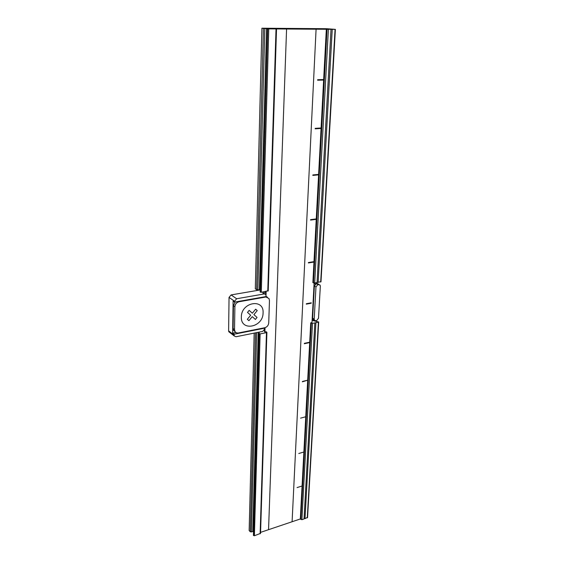 <?xml version="1.0" encoding="UTF-8"?>
<svg xmlns="http://www.w3.org/2000/svg" width="564" height="564" viewBox="0 0 564 564"><rect width="100%" height="100%" fill="white"/><g stroke="black" fill="none" stroke-linecap="round" stroke-linejoin="round"><path stroke-width="0.85" d="M327.021 29.286L268.76 28.884L261.915 28.214L326.619 28.708L335.383 29.377L327.021 29.286L313.471 282.924L312.879 282.592L326.337 29.215M312.505 323.369L301.902 519.691L304.024 518.972L314.839 322.897L312.505 323.369L310.736 322.841L300.323 518.965L260.568 532.374M301.902 519.691L300.323 518.965M314.12 283.086L311.998 322.587L310.736 322.841M259.391 332.069L259.017 333.599L260.117 333.909L266.469 332.633L266.906 332.323L266.243 331.773L264.467 331.724L264.523 329.841M265.038 327.684L264.904 332.041M267.435 297.179L266.102 296.41M266.152 291.461L266.039 295.05M331.019 29.363L317.053 282.656L313.471 282.924M317.067 282.409L320.881 281.732M266.553 28.454L259.398 289.649L257.833 289.917L255.295 288.923L261.915 28.214M259.398 289.649L260.244 289.663M268.104 290.763L261.294 292.3L260.173 292.018L267.498 28.806L260.173 292.018M332.238 29.37L318.145 282.465M314.839 322.897L315.911 322.678L305.004 518.64L304.045 518.57M313.958 319.88L312.583 320.345L313.112 320.655L318.695 321.981L315.911 322.678M307.458 517.392L305.004 518.64M254.174 333.112L249.154 530.498L250.303 531.824L253.511 531.563M266.906 332.372L260.54 533.361L254.392 535.758L253.412 535.271L259.017 333.606L253.412 535.328M265.693 291.539L265.609 294.323M265.693 297.038L239.016 301.754C236.549 302.445 235.174 304.116 234.885 306.753L234.525 329.566L234.927 331.364C235.681 332.668 236.866 333.197 238.466 332.95L264.756 327.747C267.096 327.042 268.422 325.428 268.732 322.904L269.458 300.541L268.979 298.49L265.186 296.706M314.063 284.066L316.305 283.678L317.899 284.573L315.967 286.942L314.204 319.153L314.437 320.183L315.889 320.775L316.601 320.627L318.505 318.3L320.331 286.174L320.056 285.046L317.899 284.573M313.852 319.809L312.879 319.196L312.639 318.166L314.374 286.033L316.305 283.678M313.936 319.866L312.125 320.225M264.227 293.936L236.633 298.751L234.561 301.254L234.546 302.114L266.095 296.551L265.877 294.676L262.732 292.977L264.699 293.914M262.732 292.977L265.665 292.469M235.16 331.745L233.51 330.285L233.108 328.495L233.454 305.737L235.16 302.008M234.546 302.114L233.115 301.113L232.643 333.148L235.935 332.499M229.83 332.541L228.815 331.759L228.617 330.885L229.047 297.404L231.099 294.923L260.237 289.938M234.236 335.947L234.053 334.233L264.742 328.156L264.713 328.974L262.725 331.399L236.013 336.743L234.236 335.947L228.815 331.759M234.053 334.233L232.643 333.148M264.742 328.156L264.29 327.839M263.078 312.907C264.149 298.074 241.173 302.092 241.35 316.982C240.652 331.886 263.24 327.374 263.078 312.907M247.49 312.4L249.168 310.369L252.341 313.21L255.661 309.178L257.233 310.595L253.913 314.627L257.05 317.44L255.4 319.45L252.256 316.644L248.928 320.683L247.342 319.28L250.677 315.234L247.49 312.4M286.582 28.912L268.549 529.681M316.087 29.138L292.096 521.735M317.652 79.714L317.631 80.215L323.038 80.06L323.066 79.566L317.652 79.714M315.198 128.352L315.177 128.825L320.479 128.493L320.5 128.021L315.198 128.352M312.844 174.953L312.823 175.404L318.026 174.903L318.047 174.452L312.844 174.953M310.588 219.636L310.567 220.073L315.671 219.424L315.692 218.987L310.588 219.636M308.423 262.528L308.402 262.951L313.415 262.161L313.436 261.738L308.423 262.528M306.344 303.735L306.322 304.137L311.243 303.213L311.265 302.812L306.344 303.735M304.349 343.342L304.327 343.73L309.157 342.693L309.178 342.306L304.349 343.342M302.424 381.454L302.403 381.828L307.168 380.312L302.424 381.454M300.57 418.143L305.237 416.902L300.57 418.143M298.786 453.498L303.369 452.159L298.786 453.498M297.066 487.578L301.571 486.161L297.066 487.578M320.204 29.166L325.724 29.215M311.321 323.214L300.838 519.486M328.382 29.342L314.677 283.072M335.065 29.391L320.69 282.028M318.413 322.178L307.281 517.872M312.971 320.077L312.942 320.606M314.374 320.14L314.331 320.895M263.416 28.376L256.606 289.769M255.485 332.852L250.303 531.824M264.798 28.44L257.833 289.917M256.698 332.605L251.382 532.028M258.234 332.302L252.771 531.563M267.597 28.827L260.265 292.117M259.102 333.719L253.483 535.49M267.717 28.842L260.364 292.187M259.207 333.789L253.574 535.596M268.76 28.884L261.294 292.3M260.117 333.909L254.392 535.758M276.029 28.94L267.773 291.179M266.469 332.633L260.131 533.812M318.625 284.446L315.819 282.874M231.099 294.923L236.633 298.751M234.525 329.566L233.108 328.495M234.885 306.753L233.454 305.737M239.016 301.754L238.523 301.416M234.039 335.065L228.617 330.885M229.047 297.404L234.561 301.254M314.204 319.153L312.639 318.166M314.374 286.033L315.967 286.942M335.383 29.384L320.986 281.852M318.695 322.009L307.549 517.576M314.719 320.507L314.698 320.972M276.522 28.919L268.224 290.904M318.949 284.425L316.094 282.825M233.51 330.285L234.927 331.364M314.437 320.183L312.879 319.196"/></g></svg>
